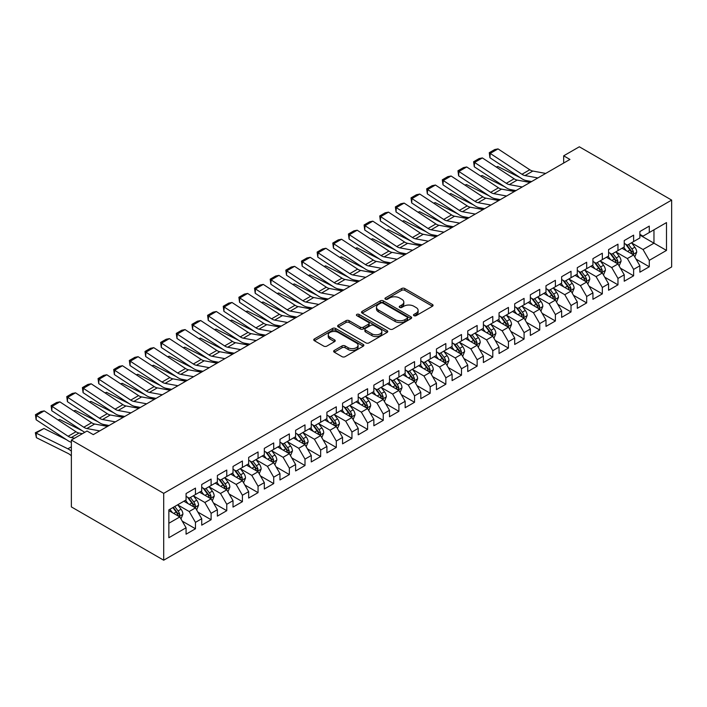 <?xml version="1.0" encoding="UTF-8"?>
<svg xmlns="http://www.w3.org/2000/svg" width="707" height="707" viewBox="0 0 707 707"><rect width="100%" height="100%" fill="white"/><g stroke="black" fill="none" stroke-linecap="round" stroke-linejoin="round"><path stroke-width="1.06" d="M413.966 315.667A1.52 0.875 0 0 0 416.114 315.667L432.437 306.246A2.174 1.255 0 0 0 433.073 305.362A2.174 1.255 0 0 0 432.437 304.478L404.784 288.509A2.174 1.255 0 0 0 401.709 288.509L385.395 297.939A1.52 0.875 0 0 0 384.944 298.557A1.52 0.875 0 0 0 385.395 299.176A1.52 0.875 0 0 0 387.542 299.176L389.654 297.956A6.955 4.012 0 0 1 399.482 297.956L401.788 299.291A6.955 4.012 0 0 1 403.821 302.128A6.955 4.012 0 0 1 401.788 304.964L399.676 306.184A1.52 0.875 0 0 0 399.234 306.803A1.52 0.875 0 0 0 399.676 307.421A1.52 0.875 0 0 0 401.823 307.421L403.936 306.202A6.955 4.012 0 0 1 413.772 306.202L416.078 307.536A6.955 4.012 0 0 1 418.111 310.373A6.955 4.012 0 0 1 416.078 313.21L413.966 314.429A1.52 0.875 0 0 0 413.515 315.048A1.52 0.875 0 0 0 413.966 315.667L413.966 314.429M334.278 350.416A2.174 1.255 0 0 0 333.642 351.299A2.174 1.255 0 0 0 334.278 352.183L342.038 356.664A2.174 1.255 0 0 0 345.113 356.664L363.239 346.2A2.174 1.255 0 0 0 363.875 345.316A2.174 1.255 0 0 0 363.239 344.424L335.586 328.463A2.174 1.255 0 0 0 332.511 328.463L314.394 338.927A2.174 1.255 0 0 0 313.758 339.811A2.174 1.255 0 0 0 314.394 340.703L323.762 346.112A2.174 1.255 0 0 0 326.828 346.112L334.588 341.631A2.174 1.255 0 0 0 335.224 340.747A2.174 1.255 0 0 0 334.588 339.855L329.939 337.177A5.815 3.358 0 0 1 328.242 334.8A5.815 3.358 0 0 1 331.83 331.707A5.815 3.358 0 0 1 338.158 332.431L356.363 342.939A5.815 3.358 0 0 1 358.06 345.316A5.815 3.358 0 0 1 354.472 348.41A5.815 3.358 0 0 1 348.144 347.685L345.113 345.935A2.174 1.255 0 0 0 342.038 345.935L334.278 350.416L334.278 352.183M71.372 440.054L163.697 493.353L163.697 560.209L71.372 506.91L71.372 440.054L87.023 431.014L93.28 434.628L569.93 159.437L563.673 155.823L563.673 163.052M563.673 155.823L579.325 146.791L671.65 200.09L163.697 493.353M389.804 329.082A2.174 1.255 0 0 0 392.88 329.082L411.006 318.618A2.174 1.255 0 0 0 411.642 317.735A2.174 1.255 0 0 0 411.006 316.842L383.353 300.882A2.174 1.255 0 0 0 380.286 300.882L362.161 311.345A2.174 1.255 0 0 0 361.524 312.238A2.174 1.255 0 0 0 362.161 313.121L389.804 329.082M357.468 316.002A1.52 0.875 0 0 1 359.015 316.215L359.015 314.403L387.118 330.637A2.174 1.255 0 0 1 387.754 331.521A2.174 1.255 0 0 1 387.118 332.405L368.992 342.877A2.174 1.255 0 0 1 365.926 342.877L338.273 326.908L338.273 325.14A2.174 1.255 0 0 0 337.637 326.024A2.174 1.255 0 0 0 338.273 326.908M338.273 325.14L346.032 320.66A2.174 1.255 0 0 1 349.108 320.66L360.314 327.129A2.174 1.255 0 0 0 363.389 327.129L368.533 324.16A2.174 1.255 0 0 0 369.169 323.276A2.174 1.255 0 0 0 368.533 322.392L356.858 315.649A1.52 0.875 0 0 1 356.416 315.03A1.52 0.875 0 0 1 357.353 314.217A1.52 0.875 0 0 1 359.015 314.403M163.697 560.209L671.65 266.946L671.65 200.09M639.879 235.06L653.966 243.19L653.966 229.819L666.489 222.59L649.273 232.523L649.273 226.107L639.879 231.534L639.879 237.95L633.622 241.564L633.622 235.148L624.237 240.566L624.237 246.982L617.971 250.596L617.971 244.18L608.586 249.598L608.586 256.014L602.329 259.628L602.329 253.212L592.934 258.638L592.934 265.054L586.677 268.669L586.677 262.253L577.292 267.67L577.292 274.086L571.026 277.701L571.026 271.285L561.641 276.702L561.641 283.118L555.384 286.733L555.384 280.317L545.99 285.743L545.99 292.159L539.733 295.765L539.733 289.357L530.347 294.775L530.347 301.191L524.081 304.805L524.081 298.389L514.696 303.807L514.696 310.223L508.439 313.837L508.439 307.421L499.045 312.848L499.045 319.255L492.788 322.869L492.788 316.462L483.394 321.879L483.394 328.295L477.137 331.91L477.137 325.494L467.751 330.911L467.751 337.327L461.485 340.942L461.485 334.526L452.1 339.952L452.1 346.359L445.843 349.974L445.843 343.558L436.449 348.984L436.449 355.4L430.192 359.015L430.192 352.599L420.806 358.016L420.806 364.432L414.541 368.047L414.541 361.63L405.155 367.048L405.155 373.464L398.898 377.078L398.898 370.662L389.504 376.089L389.504 382.505L383.247 386.11L383.247 379.703L373.862 385.121L373.862 391.537L367.596 395.151L367.596 388.735L358.21 394.153L358.21 400.569L351.953 404.183L351.953 397.767L342.559 403.193L342.559 409.6L336.302 413.215L336.302 406.808L326.908 412.225L326.908 418.641L320.651 422.256L320.651 415.84L311.266 421.257L311.266 427.673L305 431.288L305 424.872L295.614 430.298L295.614 436.705L289.357 440.32L289.357 433.904L279.963 439.33L279.963 445.746L273.706 449.36L273.706 442.944L264.321 448.362L264.321 454.778L258.055 458.392L258.055 451.976L248.67 457.394L248.67 463.81L242.413 467.424L242.413 461.008L233.018 466.434L233.018 472.85L226.761 476.465L226.761 470.049L217.376 475.466L217.376 481.882L211.11 485.497L211.11 479.081L201.725 484.498L201.725 490.914L195.468 494.529L195.468 488.113L186.074 493.539L186.074 499.955L168.858 509.888L168.858 537.718L186.074 527.776L179.817 516.941L168.858 510.613M666.489 222.59L666.489 250.419L649.273 260.353L643.017 249.509L631.669 242.961M636.053 259.133L649.273 266.769L649.273 260.353M649.273 266.769L639.879 272.186L639.879 265.77L633.622 269.385L627.365 258.55L616.018 251.992M620.401 268.165L633.622 275.801L633.622 269.385M633.622 275.801L624.237 281.227L624.237 274.811L617.971 278.425L611.714 267.582L600.367 261.033M604.75 277.206L617.971 284.841L617.971 278.425M617.971 284.841L608.586 290.259L608.586 283.843L602.329 287.457L596.072 276.614L584.724 270.065M589.108 286.238L602.329 293.873L602.329 287.457M602.329 293.873L592.934 299.291L592.934 292.875L586.677 296.489L580.42 285.646L569.073 279.097M573.457 295.27L586.677 302.905L586.677 296.489M586.677 302.905L577.292 308.332L577.292 301.916L571.026 305.53L564.769 294.686L553.422 288.138M557.805 304.31L571.026 311.937L571.026 305.53M571.026 311.937L561.641 317.363L561.641 310.947L555.384 314.562L549.118 303.718L537.78 297.17M542.154 313.342L555.384 320.978L555.384 314.562M555.384 320.978L545.99 326.395L545.99 319.979L539.733 323.594L533.476 312.75L522.128 306.202M526.512 322.374L539.733 330.01L539.733 323.594M539.733 330.01L530.347 335.427L530.347 329.02L524.081 332.626L517.824 321.791L506.477 315.242M510.861 331.415L524.081 339.042L524.081 332.626M524.081 339.042L514.696 344.468L514.696 338.052L508.439 341.667L502.173 330.823L490.835 324.274M495.209 340.447L508.439 348.083L508.439 341.667M508.439 348.083L499.045 353.5L499.045 347.084L492.788 350.699L486.531 339.855L475.184 333.306M479.567 349.479L492.788 357.115L492.788 350.699M492.788 357.115L483.394 362.532L483.394 356.116L477.137 359.73L470.88 348.896L459.532 342.338M463.916 358.511L477.137 366.146L477.137 359.73M477.137 366.146L467.751 371.573L467.751 365.157L461.485 368.771L455.228 357.928L443.881 351.379M448.265 367.552L461.485 375.187L461.485 368.771M461.485 375.187L452.1 380.605L452.1 374.189L445.843 377.803L439.577 366.96L428.239 360.411M432.622 376.584L445.843 384.219L445.843 377.803M445.843 384.219L436.449 389.637L436.449 383.221L430.192 386.835L423.935 376L412.588 369.443M416.971 385.615L430.192 393.251L430.192 386.835M430.192 393.251L420.806 398.677L420.806 392.261L414.541 395.876L408.284 385.032L396.936 378.484M401.32 394.656L414.541 402.283L414.541 395.876M414.541 402.283L405.155 407.709L405.155 401.293L398.898 404.908L392.632 394.064L381.294 387.516M385.668 403.688L398.898 411.324L398.898 404.908M398.898 411.324L389.504 416.741L389.504 410.325L383.247 413.94L376.99 403.096L365.643 396.547M370.026 412.72L383.247 420.356L383.247 413.94M383.247 420.356L373.862 425.773L373.862 419.366L367.596 422.98L361.339 412.137L349.992 405.588M354.375 421.761L367.596 429.388L367.596 422.98M367.596 429.388L358.21 434.814L358.21 428.398L351.953 432.012L345.688 421.169L334.34 414.62M338.724 430.793L351.953 438.428L351.953 432.012M351.953 438.428L342.559 443.846L342.559 437.43L336.302 441.044L330.045 430.201L318.698 423.652M323.081 439.825L336.302 447.46L336.302 441.044M336.302 447.46L326.908 452.878L326.908 446.471L320.651 450.076L314.394 439.241L303.047 432.693M307.43 448.857L320.651 456.492L320.651 450.076M320.651 456.492L311.266 461.918L311.266 455.502L305 459.117L298.743 448.273L287.396 441.725M291.779 457.897L305 465.533L305 459.117M305 465.533L295.614 470.95L295.614 464.534L289.357 468.149L283.092 457.305L271.753 450.757M276.137 466.929L289.357 474.565L289.357 468.149M289.357 474.565L279.963 479.982L279.963 473.566L273.706 477.181L267.449 466.346L256.102 459.789M260.485 475.961L273.706 483.597L273.706 477.181M273.706 483.597L264.321 489.023L264.321 482.607L258.055 486.222L251.798 475.378L240.451 468.829M244.834 485.002L258.055 492.638L258.055 486.222M258.055 492.638L248.67 498.055L248.67 491.639L242.413 495.253L236.147 484.41L224.808 477.861M229.183 494.034L242.413 501.67L242.413 495.253M242.413 501.67L233.018 507.087L233.018 500.671L226.761 504.285L220.504 493.451L209.157 486.893M213.541 503.066L226.761 510.701L226.761 504.285M226.761 510.701L217.376 516.128L217.376 509.712L211.11 513.326L204.853 502.483L193.506 495.934M197.889 512.107L211.11 519.733L211.11 513.326M211.11 519.733L201.725 525.16L201.725 518.744L195.468 522.358L189.202 511.514L177.855 504.966M182.238 521.139L195.468 528.774L195.468 522.358M195.468 528.774L186.074 534.192L186.074 527.776M186.074 496.341L189.202 498.143L195.468 494.529M168.858 523.26L179.817 516.941M201.725 487.3L204.853 489.111L211.11 485.497M189.202 511.514L195.468 507.9L183.882 501.219M201.725 518.744L195.468 507.9M217.376 478.268L220.504 480.071L226.761 476.465M204.853 502.483L211.11 498.868L199.533 492.178M217.376 509.712L211.11 498.868M233.018 469.236L236.147 471.039L242.413 467.424M220.504 493.451L226.761 489.836L215.184 483.146M233.018 500.671L226.761 489.836M248.67 460.195L251.798 462.007L258.055 458.392M236.147 484.41L242.413 480.795L230.827 474.114M248.67 491.639L242.413 480.795M264.321 451.163L267.449 452.975L273.706 449.36M251.798 475.378L258.055 471.763L246.478 465.073M264.321 482.607L258.055 471.763M279.963 442.131L283.092 443.934L289.357 440.32M267.449 466.346L273.706 462.732L262.129 456.042M279.963 473.566L273.706 462.732M295.614 433.091L298.743 434.902L305 431.288M283.092 457.305L289.357 453.691L277.771 447.01M295.614 464.534L289.357 453.691M311.266 424.059L314.394 425.87L320.651 422.256M298.743 448.273L305 444.659L293.423 437.978M311.266 455.502L305 444.659M326.908 415.027L330.045 416.83L336.302 413.215M314.394 439.241L320.651 435.627L309.074 428.937M326.908 446.471L320.651 435.627M342.559 405.995L345.688 407.798L351.953 404.183M330.045 430.201L336.302 426.586L324.725 419.905M342.559 437.43L336.302 426.586M358.21 396.954L361.339 398.766L367.596 395.151M345.688 421.169L351.953 417.554L340.367 410.873M358.21 428.398L351.953 417.554M373.862 387.922L376.99 389.725L383.247 386.11M361.339 412.137L367.596 408.522L356.019 401.832M373.862 419.366L367.596 408.522M389.504 378.89L392.632 380.693L398.898 377.078M376.99 403.096L383.247 399.49L371.67 392.8M389.504 410.325L383.247 399.49M405.155 369.849L408.284 371.661L414.541 368.047M392.632 394.064L398.898 390.45L387.312 383.768M405.155 401.293L398.898 390.45M420.806 360.817L423.935 362.629L430.192 359.015M408.284 385.032L414.541 381.418L402.963 374.728M420.806 392.261L414.541 381.418M436.449 351.786L439.577 353.588L445.843 349.974M423.935 376L430.192 372.386L418.615 365.696M436.449 383.221L430.192 372.386M452.1 342.745L455.228 344.556L461.485 340.942M439.577 366.96L445.843 363.345L434.257 356.664M452.1 374.189L445.843 363.345M467.751 333.713L470.88 335.525L477.137 331.91M455.228 357.928L461.485 354.313L449.908 347.623M467.751 365.157L461.485 354.313M483.394 324.681L486.531 326.484L492.788 322.869M470.88 348.896L477.137 345.281L465.559 338.591M483.394 356.116L477.137 345.281M499.045 315.649L502.173 317.452L508.439 313.837M486.531 339.855L492.788 336.24L481.211 329.559M499.045 347.084L492.788 336.24M514.696 306.608L517.824 308.42L524.081 304.805M502.173 330.823L508.439 327.208L496.853 320.527M514.696 338.052L508.439 327.208M530.347 297.576L533.476 299.379L539.733 295.765M517.824 321.791L524.081 318.177L512.504 311.487M530.347 329.02L524.081 318.177M545.99 288.544L549.118 290.347L555.384 286.733M533.476 312.75L539.733 309.136L528.156 302.455M545.99 319.979L539.733 309.136M561.641 279.504L564.769 281.315L571.026 277.701M549.118 303.718L555.384 300.104L543.798 293.423M561.641 310.947L555.384 300.104M577.292 270.472L580.42 272.275L586.677 268.669M564.769 294.686L571.026 291.072L559.449 284.382M577.292 301.916L571.026 291.072M592.934 261.44L596.072 263.243L602.329 259.628M580.42 285.646L586.677 282.04L575.1 275.35M592.934 292.875L586.677 282.04M608.586 252.399L611.714 254.211L617.971 250.596M596.072 276.614L602.329 272.999L590.743 266.318M608.586 283.843L602.329 272.999M624.237 243.367L627.365 245.179L633.622 241.564M611.714 267.582L617.971 263.967L606.394 257.277M624.237 274.811L617.971 263.967M639.879 234.335L643.017 236.138L649.273 232.523M627.365 258.55L633.622 254.935L622.045 248.245M639.879 265.77L633.622 254.935M643.017 249.509L653.966 243.19L666.489 250.419M414.567 315.888L416.078 315.013A6.955 4.012 0 0 0 418.111 312.176L418.111 310.373M403.821 302.128L403.821 303.93A6.955 4.012 0 0 1 401.788 306.767L400.286 307.642M432.437 304.478L432.437 306.246L404.784 290.321A2.174 1.255 0 0 0 401.709 290.321L385.995 299.388M411.006 316.842L411.006 318.618L383.353 302.693A2.174 1.255 0 0 0 380.286 302.693L362.187 313.139M407.161 318.353A1.52 0.875 0 0 0 407.612 317.735A1.52 0.875 0 0 0 407.161 317.116L382.894 303.1A1.52 0.875 0 0 0 380.746 303.1L378.519 304.39A6.955 4.012 0 0 0 376.486 307.227A6.955 4.012 0 0 0 378.519 310.064L395.107 319.644A6.955 4.012 0 0 0 404.934 319.644L407.161 318.353L407.161 320.156A1.52 0.875 0 0 0 407.612 319.537L407.612 317.735M376.486 307.227L376.486 309.03A6.955 4.012 0 0 0 378.519 311.867L378.519 310.064M407.161 320.156L404.934 321.446A6.955 4.012 0 0 1 395.107 321.446L378.519 311.867M338.3 326.926L346.032 322.463L346.032 320.66M369.169 323.276L369.169 325.079A2.174 1.255 0 0 1 368.533 325.971L363.389 328.941A2.174 1.255 0 0 1 360.314 328.941L349.108 322.463A2.174 1.255 0 0 0 346.032 322.463M359.015 316.215L387.091 332.423M371.953 333.854A5.815 3.358 0 0 0 378.28 334.579A5.815 3.358 0 0 0 381.868 331.477A5.815 3.358 0 0 0 380.172 329.108L373.756 325.406A2.174 1.255 0 0 0 370.689 325.406L365.537 328.375A2.174 1.255 0 0 0 364.9 329.259A2.174 1.255 0 0 0 365.537 330.151L371.953 333.854L371.953 335.657A5.815 3.358 0 0 0 378.28 336.382A5.815 3.358 0 0 0 381.868 333.289L381.868 331.477M364.9 329.259L364.9 331.07A2.174 1.255 0 0 0 365.537 331.954L365.537 330.151M371.953 335.657L365.537 331.954M358.06 345.316L358.06 347.119A5.815 3.358 0 0 1 354.472 350.221A5.815 3.358 0 0 1 348.144 349.488L345.113 347.738A2.174 1.255 0 0 0 342.038 347.738L334.314 352.201M328.242 334.8L328.242 336.612A5.815 3.358 0 0 0 329.939 338.98L329.939 337.177M334.561 341.649L329.939 338.98M363.239 344.424L363.239 346.2L335.586 330.266A2.174 1.255 0 0 0 332.511 330.266L314.421 340.721M634.78 256.941L636.724 252.205A5.868 3.385 -120 0 0 634.851 247.211L631.528 242.775M496.217 167.02L497.755 166.49L520.325 177.722M525.893 180.497L529.508 182.291A16.597 9.58 60 0 1 529.702 182.397M626.225 250.667L623.698 247.291M632.518 254.29L633.552 252.452A5.868 3.385 -120 0 0 631.881 248.926L628.55 244.489M626.658 244.763L630.759 250.243A2.987 1.723 60 0 1 631.307 251.153L633.552 252.452M625.624 244.171L629.999 250.013A5.868 3.385 60 0 1 631.678 253.539L631.793 253.875M497.755 166.49L496.517 167.214M537.886 177.943L525.009 175.566A11.065 6.39 60 0 1 521.952 174.267L490.207 153.41L489.933 157.758L521.678 178.615A16.597 9.58 -120 0 0 526.273 180.577L531.611 181.558M545.707 173.427L532.831 171.05A11.065 6.39 60 0 1 529.773 169.751L498.028 148.894L490.207 153.41L489.271 152.703L494.741 149.539L498.028 148.894M489.933 157.758L489.271 152.703M619.138 265.973L621.073 261.237A5.868 3.385 -120 0 0 619.199 256.243L615.877 251.807M480.574 176.052L482.112 175.53L504.674 186.754M510.251 189.529L513.856 191.332A16.597 9.58 60 0 1 514.051 191.429M610.583 259.699L608.055 256.323M616.866 263.331L617.909 261.484A5.868 3.385 -120 0 0 616.23 257.958L612.907 253.521M611.007 253.804L615.117 259.283A2.987 1.723 60 0 1 615.656 260.185L617.909 261.484M609.973 253.203L614.348 259.045A5.868 3.385 60 0 1 616.027 262.571L616.151 262.916M482.112 175.53L480.866 176.246M603.486 275.005L605.422 270.268A5.868 3.385 -120 0 0 603.557 265.275L600.225 260.839M464.923 185.084L466.461 184.562L489.023 195.795M494.6 198.57L498.205 200.364A16.597 9.58 60 0 1 498.4 200.461M594.932 268.731L592.404 265.355M601.224 272.363L602.258 270.525A5.868 3.385 -120 0 0 600.579 266.999L597.256 262.562M595.356 262.836L599.465 268.315A2.987 1.723 60 0 1 600.004 269.226L602.258 270.525M594.331 262.235L598.705 268.077A5.868 3.385 60 0 1 600.384 271.603L600.499 271.948M466.461 184.562L465.215 185.278M522.234 186.975L509.358 184.607A11.065 6.39 60 0 1 506.3 183.299L474.556 162.442L474.282 166.79L506.035 187.647A16.597 9.58 -120 0 0 510.622 189.609L515.969 190.59M530.056 182.459L517.188 180.091A11.065 6.39 60 0 1 514.122 178.783L482.377 157.926L474.556 162.442L473.619 161.735L479.099 158.571L482.377 157.926M474.282 166.79L473.619 161.735M506.583 196.007L493.716 193.638A11.065 6.39 60 0 1 490.649 192.331L458.905 171.474L458.64 175.831L490.384 196.687A16.597 9.58 -120 0 0 494.971 198.64L500.317 199.63M514.404 191.491L501.537 189.123A11.065 6.39 60 0 1 498.479 187.815L466.726 166.958L458.905 171.474L457.968 170.776L463.447 167.612L466.726 166.958M458.64 175.831L457.968 170.776M587.835 284.046L589.779 279.309A5.868 3.385 -120 0 0 587.906 274.316L584.583 269.88M449.272 194.125L450.81 193.594L473.381 204.827M478.948 207.602L482.563 209.396A16.597 9.58 60 0 1 482.757 209.493M579.28 277.763L576.753 274.396M585.573 281.395L586.607 279.557A5.868 3.385 -120 0 0 584.928 276.03L581.605 271.594M579.713 271.868L583.814 277.347A2.987 1.723 60 0 1 584.362 278.258L586.607 279.557M578.679 271.276L583.054 277.117A5.868 3.385 60 0 1 584.733 280.644L584.848 280.979M450.81 193.594L449.564 194.319M572.184 293.078L574.128 288.341A5.868 3.385 -120 0 0 572.255 283.348L568.932 278.912M433.621 203.156L435.167 202.635L457.729 213.859M463.297 216.634L466.912 218.436A16.597 9.58 60 0 1 467.106 218.534M563.638 286.803L561.111 283.427M569.922 290.436L570.964 288.589A5.868 3.385 -120 0 0 569.285 285.062L565.962 280.626M564.062 280.9L568.163 286.388A2.987 1.723 60 0 1 568.711 287.289L570.964 288.589M563.028 280.308L567.403 286.149A5.868 3.385 60 0 1 569.082 289.676L569.206 290.011M435.167 202.635L433.921 203.351M490.932 205.048L478.065 202.67A11.065 6.39 60 0 1 475.007 201.371L443.254 180.515L442.989 184.863L474.733 205.719A16.597 9.58 -120 0 0 479.328 207.681L484.666 208.662M498.762 200.532L485.886 198.154A11.065 6.39 60 0 1 482.828 196.846L451.084 175.999L443.254 180.515L442.317 179.808L447.796 176.644L451.084 175.999M442.989 184.863L442.317 179.808M475.29 214.08L462.413 211.711A11.065 6.39 60 0 1 459.356 210.403L427.611 189.547L427.337 193.895L459.09 214.751A16.597 9.58 -120 0 0 463.677 216.713L469.024 217.694M483.111 209.564L470.243 207.195A11.065 6.39 60 0 1 467.177 205.887L435.432 185.031L427.611 189.547L426.675 188.84L432.145 185.676L435.432 185.031M427.337 193.895L426.675 188.84M556.542 302.11L558.477 297.373A5.868 3.385 -120 0 0 556.603 292.38L553.281 287.943M417.978 212.188L419.516 211.667L442.078 222.899M447.655 225.674L451.26 227.468A16.597 9.58 60 0 1 451.455 227.566M547.987 295.835L545.459 292.459M554.279 299.468L555.313 297.629A5.868 3.385 -120 0 0 553.634 294.103L550.311 289.658M548.411 289.941L552.521 295.42A2.987 1.723 60 0 1 553.06 296.33L555.313 297.629M547.377 289.34L551.76 295.181A5.868 3.385 60 0 1 553.431 298.708L553.554 299.052M419.516 211.667L418.27 212.383M459.638 223.112L446.762 220.743A11.065 6.39 60 0 1 443.704 219.435L411.96 198.579L411.695 202.936L443.439 223.792A16.597 9.58 -120 0 0 448.026 225.745L453.373 226.735M467.46 218.596L454.592 216.227A11.065 6.39 60 0 1 451.534 214.919L419.781 194.063L411.96 198.579L411.023 197.872L416.503 194.717L419.781 194.063M411.695 202.936L411.023 197.872M540.89 311.142L542.826 306.414A5.868 3.385 -120 0 0 540.961 301.421L537.638 296.984M402.327 221.229L403.865 220.699L426.427 231.931M432.004 234.706L435.609 236.5A16.597 9.58 60 0 1 435.812 236.598M532.336 304.867L529.808 301.5M538.628 308.499L539.662 306.661A5.868 3.385 -120 0 0 537.983 303.135L534.66 298.699M532.76 298.973L536.869 304.452A2.987 1.723 60 0 1 537.408 305.362L539.662 306.661M531.735 298.381L536.109 304.222A5.868 3.385 60 0 1 537.788 307.748L537.903 308.084M403.865 220.699L402.619 221.415M443.987 232.152L431.12 229.775A11.065 6.39 60 0 1 428.062 228.476L396.309 207.619L396.044 211.967L427.788 232.824A16.597 9.58 -120 0 0 432.375 234.786L437.721 235.767M451.817 227.627L438.941 225.259A11.065 6.39 60 0 1 435.883 223.951L404.139 203.095L396.309 207.619L395.372 206.912L400.851 203.749L404.139 203.095M396.044 211.967L395.372 206.912M525.239 320.183L527.183 315.446A5.868 3.385 -120 0 0 525.31 310.453L521.987 306.016M386.676 230.261L388.223 229.731L410.785 240.963M416.352 243.738L419.967 245.532A16.597 9.58 60 0 1 420.161 245.638M516.684 313.908L514.166 310.532M522.977 317.54L524.02 315.693A5.868 3.385 -120 0 0 522.34 312.167L519.009 307.731M517.117 308.005L521.218 313.493A2.987 1.723 60 0 1 521.766 314.394L524.02 315.693M516.083 307.412L520.458 313.254A5.868 3.385 60 0 1 522.137 316.78L522.252 317.116M388.223 229.731L386.976 230.455M509.597 329.215L511.532 324.478A5.868 3.385 -120 0 0 509.659 319.484L506.336 315.048M371.034 239.293L372.571 238.772L395.133 250.004M400.71 252.77L404.316 254.573A16.597 9.58 60 0 1 404.51 254.67M501.042 322.94L498.515 319.564M507.334 326.572L508.368 324.734A5.868 3.385 -120 0 0 506.689 321.199L503.366 316.763M501.466 317.045L505.576 322.525A2.987 1.723 60 0 1 506.115 323.435L508.368 324.734M500.432 316.444L504.807 322.286A5.868 3.385 60 0 1 506.486 325.812L506.61 326.157M372.571 238.772L371.325 239.487M493.946 338.246L495.881 333.518A5.868 3.385 -120 0 0 494.016 328.525L490.685 324.08M355.382 248.334L356.92 247.803L379.482 259.036M385.059 261.811L388.664 263.605A16.597 9.58 60 0 1 388.868 263.702M485.391 331.972L482.863 328.605M491.683 335.604L492.717 333.766A5.868 3.385 -120 0 0 491.038 330.24L487.715 325.803M485.815 326.077L489.924 331.556A2.987 1.723 60 0 1 490.464 332.467L492.717 333.766M484.79 325.485L489.164 331.318A5.868 3.385 60 0 1 490.844 334.853L490.958 335.189M356.92 247.803L355.674 248.519M478.294 347.287L480.239 342.55A5.868 3.385 -120 0 0 478.365 337.557L475.042 333.121M339.731 257.366L341.269 256.835L363.84 268.068M369.408 270.843L373.022 272.637A16.597 9.58 60 0 1 373.216 272.743M469.74 341.013L467.212 337.637M476.032 344.645L477.066 342.798A5.868 3.385 -120 0 0 475.396 339.272L472.064 334.835M470.173 335.109L474.273 340.588A2.987 1.723 60 0 1 474.821 341.499L477.066 342.798M469.139 334.517L473.513 340.359A5.868 3.385 60 0 1 475.192 343.885L475.307 344.221M341.269 256.835L340.032 257.56M462.652 356.319L464.587 351.582A5.868 3.385 -120 0 0 462.714 346.589L459.391 342.153M324.089 266.398L325.627 265.876L348.189 277.1M353.765 279.875L357.371 281.678A16.597 9.58 60 0 1 357.565 281.775M454.097 350.045L451.57 346.669M460.381 353.677L461.424 351.839A5.868 3.385 -120 0 0 459.744 348.304L456.422 343.867M454.521 344.15L458.631 349.629A2.987 1.723 60 0 1 459.17 350.531L461.424 351.839M453.487 343.549L457.862 349.391A5.868 3.385 60 0 1 459.541 352.917L459.665 353.261M325.627 265.876L324.38 266.592M447.001 365.351L448.936 360.623A5.868 3.385 -120 0 0 447.071 355.621L443.74 351.185M308.438 275.43L309.975 274.908L332.537 286.141M338.114 288.916L341.72 290.71A16.597 9.58 60 0 1 341.914 290.807M438.446 359.076L435.919 355.701M444.738 362.709L445.772 360.87A5.868 3.385 -120 0 0 444.093 357.344L440.77 352.908M438.87 353.182L442.98 358.661A2.987 1.723 60 0 1 443.519 359.571L445.772 360.87M437.845 352.581L442.22 358.422A5.868 3.385 60 0 1 443.899 361.957L444.014 362.293M309.975 274.908L308.729 275.624M431.35 374.392L433.294 369.655A5.868 3.385 -120 0 0 431.42 364.662L428.097 360.225M292.786 284.47L294.324 283.94L316.895 295.173M322.463 297.947L326.077 299.741A16.597 9.58 60 0 1 326.272 299.848M422.795 368.108L420.267 364.741M429.087 371.741L430.121 369.902A5.868 3.385 -120 0 0 428.442 366.376L425.119 361.94M423.228 362.214L427.328 367.693A2.987 1.723 60 0 1 427.876 368.603L430.121 369.902M422.194 361.622L426.568 367.463A5.868 3.385 60 0 1 428.248 370.989L428.362 371.325M294.324 283.94L293.078 284.665M415.698 383.424L417.643 378.687A5.868 3.385 -120 0 0 415.769 373.694L412.446 369.257M277.135 293.502L278.682 292.981L301.244 304.204M306.811 306.979L310.426 308.782A16.597 9.58 60 0 1 310.62 308.879M407.152 377.149L404.625 373.773M413.436 380.781L414.479 378.934A5.868 3.385 -120 0 0 412.8 375.408L409.477 370.972M407.577 371.246L411.677 376.734A2.987 1.723 60 0 1 412.225 377.635L414.479 378.934M406.543 370.654L410.917 376.495A5.868 3.385 60 0 1 412.596 380.021L412.72 380.366M278.682 292.981L277.436 293.697M400.056 392.456L401.991 387.719A5.868 3.385 -120 0 0 400.118 382.726L396.795 378.289M261.493 302.534L263.031 302.013L285.593 313.245M291.169 316.02L294.775 317.814A16.597 9.58 60 0 1 294.969 317.911M391.501 386.181L388.974 382.805M397.794 389.813L398.828 387.975A5.868 3.385 -120 0 0 397.148 384.449L393.826 380.012M391.925 380.286L396.035 385.766A2.987 1.723 60 0 1 396.574 386.676L398.828 387.975M390.891 379.686L395.275 385.527A5.868 3.385 60 0 1 396.945 389.053L397.069 389.398M263.031 302.013L261.784 302.729M384.405 401.496L386.34 396.76A5.868 3.385 -120 0 0 384.475 391.766L381.153 387.33M245.842 311.575L247.379 311.045L269.941 322.277M275.518 325.052L279.124 326.846A16.597 9.58 60 0 1 279.327 326.943M375.85 395.213L373.323 391.846M382.142 398.845L383.176 397.007A5.868 3.385 -120 0 0 381.497 393.481L378.174 389.044M376.274 389.318L380.384 394.798A2.987 1.723 60 0 1 380.923 395.708L383.176 397.007M375.249 388.726L379.624 394.568A5.868 3.385 60 0 1 381.303 398.094L381.418 398.43M247.379 311.045L246.133 311.769M368.754 410.528L370.698 405.791A5.868 3.385 -120 0 0 368.824 400.798L365.501 396.362M230.19 320.607L231.728 320.077L254.299 331.309M259.867 334.084L263.481 335.878A16.597 9.58 60 0 1 263.676 335.984M360.199 404.254L357.68 400.878M366.491 407.886L367.534 406.039A5.868 3.385 -120 0 0 365.855 402.513L362.523 398.076M360.632 398.35L364.732 403.838A2.987 1.723 60 0 1 365.28 404.74L367.534 406.039M359.598 397.758L363.972 403.6A5.868 3.385 60 0 1 365.652 407.126L365.766 407.462M231.728 320.077L230.491 320.801M353.111 419.56L355.047 414.823A5.868 3.385 -120 0 0 353.173 409.83L349.85 405.394M214.548 329.639L216.086 329.117L238.648 340.35M244.224 343.125L247.83 344.919A16.597 9.58 60 0 1 248.024 345.016M344.556 413.286L342.029 409.91M350.849 416.918L351.883 415.08A5.868 3.385 -120 0 0 350.204 411.554L346.881 407.108M344.981 407.391L349.09 412.87A2.987 1.723 60 0 1 349.629 413.781L351.883 415.08M343.947 406.79L348.321 412.632A5.868 3.385 60 0 1 350 416.158L350.124 416.503M216.086 329.117L214.84 329.833M337.46 428.592L339.395 423.864A5.868 3.385 -120 0 0 337.531 418.871L334.199 414.426M198.897 338.68L200.435 338.149L222.997 349.382M228.573 352.157L232.179 353.951A16.597 9.58 60 0 1 232.382 354.048M328.905 422.318L326.378 418.951M335.198 425.95L336.232 424.112A5.868 3.385 -120 0 0 334.552 420.585L331.23 416.149M329.329 416.423L333.439 421.902A2.987 1.723 60 0 1 333.978 422.813L336.232 424.112M328.304 415.831L332.679 421.672A5.868 3.385 60 0 1 334.358 425.199L334.473 425.534M200.435 338.149L199.188 338.865M321.809 437.633L323.753 432.896A5.868 3.385 -120 0 0 321.879 427.903L318.557 423.466M183.246 347.711L184.783 347.181L207.354 358.414M212.922 361.189L216.536 362.983A16.597 9.58 60 0 1 216.731 363.089M313.254 431.358L310.727 427.982M319.546 434.991L320.58 433.144A5.868 3.385 -120 0 0 318.901 429.617L315.578 425.181M313.687 425.455L317.788 430.943A2.987 1.723 60 0 1 318.336 431.844L320.58 433.144M312.653 424.863L317.028 430.704A5.868 3.385 60 0 1 318.707 434.231L318.822 434.566M184.783 347.181L183.546 347.906M306.158 446.665L308.102 441.928A5.868 3.385 -120 0 0 306.228 436.935L302.905 432.498M167.603 356.743L169.141 356.222L191.703 367.454M197.28 370.221L200.885 372.023A16.597 9.58 60 0 1 201.08 372.121M297.612 440.39L295.084 437.014M303.895 444.023L304.938 442.184A5.868 3.385 -120 0 0 303.259 438.649L299.936 434.213M298.036 434.496L302.145 439.975A2.987 1.723 60 0 1 302.684 440.876L304.938 442.184M297.002 433.895L301.376 439.736A5.868 3.385 60 0 1 303.056 443.262L303.179 443.607M169.141 356.222L167.895 356.938M290.515 455.697L292.451 450.969A5.868 3.385 -120 0 0 290.586 445.976L287.254 441.53M151.952 365.775L153.49 365.254L176.052 376.486M181.628 379.261L185.234 381.055A16.597 9.58 60 0 1 185.428 381.153M281.96 449.422L279.433 446.055M288.253 453.054L289.287 451.216A5.868 3.385 -120 0 0 287.608 447.69L284.285 443.254M282.385 443.528L286.494 449.007A2.987 1.723 60 0 1 287.033 449.917L289.287 451.216M281.351 442.935L285.734 448.768A5.868 3.385 60 0 1 287.413 452.303L287.528 452.639M153.49 365.254L152.244 365.97M274.864 464.738L276.808 460.001A5.868 3.385 -120 0 0 274.935 455.008L271.612 450.571M136.301 374.816L137.838 374.286L160.409 385.518M165.977 388.293L169.592 390.087A16.597 9.58 60 0 1 169.786 390.193M266.309 458.463L263.782 455.087M272.602 462.086L273.636 460.248A5.868 3.385 -120 0 0 271.956 456.722L268.633 452.286M266.742 452.56L270.843 458.039A2.987 1.723 60 0 1 271.391 458.949L273.636 460.248M265.708 451.967L270.083 457.809A5.868 3.385 60 0 1 271.762 461.335L271.877 461.671M137.838 374.286L136.592 375.01M259.213 473.77L261.157 469.033A5.868 3.385 -120 0 0 259.283 464.039L255.961 459.603M120.65 383.848L122.196 383.327L144.758 394.55M150.326 397.325L153.94 399.128A16.597 9.58 60 0 1 154.135 399.225M250.667 467.495L248.139 464.119M256.95 471.127L257.993 469.289A5.868 3.385 -120 0 0 256.314 465.754L252.991 461.317M251.091 461.6L255.192 467.08A2.987 1.723 60 0 1 255.74 467.981L257.993 469.289M250.057 460.999L254.432 466.841A5.868 3.385 60 0 1 256.111 470.367L256.234 470.712M122.196 383.327L120.95 384.042M243.57 482.801L245.506 478.073A5.868 3.385 -120 0 0 243.632 473.071L240.309 468.635M105.007 392.88L106.545 392.358L129.107 403.591M134.684 406.366L138.289 408.16A16.597 9.58 60 0 1 138.484 408.257M235.016 476.527L232.488 473.151M241.308 480.159L242.342 478.321A5.868 3.385 -120 0 0 240.663 474.795L237.34 470.358M235.44 470.632L239.549 476.111A2.987 1.723 60 0 1 240.088 477.022L242.342 478.321M234.406 470.031L238.78 475.873A5.868 3.385 60 0 1 240.46 479.399L240.583 479.744M106.545 392.358L105.299 393.074M227.919 491.842L229.855 487.105A5.868 3.385 -120 0 0 227.99 482.112L224.667 477.676M89.356 401.921L90.894 401.39L113.456 412.623M119.032 415.398L122.638 417.192A16.597 9.58 60 0 1 122.841 417.289M219.364 485.559L216.837 482.192M225.657 489.191L226.691 487.353A5.868 3.385 -120 0 0 225.012 483.827L221.689 479.39M219.789 479.664L223.898 485.143A2.987 1.723 60 0 1 224.437 486.054L226.691 487.353M218.763 479.072L223.138 484.914A5.868 3.385 60 0 1 224.817 488.44L224.932 488.776M90.894 401.39L89.648 402.115M212.268 500.874L214.212 496.137A5.868 3.385 -120 0 0 212.339 491.144L209.016 486.708M73.705 410.953L75.242 410.431L97.813 421.655M103.381 424.43L106.996 426.233A16.597 9.58 60 0 1 107.19 426.33M203.713 494.6L201.186 491.224M210.006 498.232L211.048 496.385A5.868 3.385 -120 0 0 209.369 492.859L206.037 488.422M204.146 488.696L208.247 494.184A2.987 1.723 60 0 1 208.795 495.086L211.048 496.385M203.112 488.104L207.487 493.946A5.868 3.385 60 0 1 209.166 497.472L209.281 497.816M75.242 410.431L74.005 411.147M428.345 241.184L415.469 238.816A11.065 6.39 60 0 1 412.411 237.508L380.666 216.651L380.393 220.999L412.137 241.856A16.597 9.58 -120 0 0 416.732 243.818L422.079 244.799M436.166 236.668L423.29 234.291A11.065 6.39 60 0 1 420.232 232.992L388.488 212.135L380.666 216.651L379.73 215.944L385.2 212.78L388.488 212.135M380.393 220.999L379.73 215.944M412.694 250.216L399.817 247.848A11.065 6.39 60 0 1 396.76 246.54L365.015 225.683L364.741 230.04L396.494 250.897A16.597 9.58 -120 0 0 401.081 252.85L406.428 253.84M420.515 245.7L407.647 243.332A11.065 6.39 60 0 1 404.59 242.024L372.836 221.167L365.015 225.683L364.078 224.976L369.558 221.821L372.836 221.167M364.741 230.04L364.078 224.976M397.042 259.257L384.175 256.88A11.065 6.39 60 0 1 381.108 255.572L349.364 234.715L349.099 239.072L380.843 259.929A16.597 9.58 -120 0 0 385.43 261.882L390.777 262.871M404.872 254.732L391.996 252.364A11.065 6.39 60 0 1 388.938 251.056L357.194 230.199L349.364 234.715L348.427 234.017L353.907 230.853L357.194 230.199M349.099 239.072L348.427 234.017M381.391 268.289L368.524 265.92A11.065 6.39 60 0 1 365.466 264.612L333.713 243.756L333.448 248.104L365.192 268.96A16.597 9.58 -120 0 0 369.788 270.922L375.125 271.903M389.221 263.773L376.345 261.396A11.065 6.39 60 0 1 373.287 260.096L341.543 239.24L333.713 243.756L332.785 243.049L338.255 239.885L341.543 239.24M333.448 248.104L332.785 243.049M365.749 277.321L352.873 274.952A11.065 6.39 60 0 1 349.815 273.644L318.07 252.788L317.797 257.136L349.55 277.992A16.597 9.58 -120 0 0 354.136 279.954L359.483 280.944M373.57 272.805L360.703 270.436A11.065 6.39 60 0 1 357.636 269.128L325.892 248.272L318.07 252.788L317.134 252.081L322.613 248.917L325.892 248.272M317.797 257.136L317.134 252.081M350.098 286.353L337.23 283.984A11.065 6.39 60 0 1 334.164 282.676L302.419 261.82L302.154 266.177L333.898 287.033A16.597 9.58 -120 0 0 338.485 288.986L343.832 289.976M357.919 281.837L345.051 279.468A11.065 6.39 60 0 1 341.994 278.16L310.24 257.304L302.419 261.82L301.482 261.122L306.962 257.958L310.24 257.304M302.154 266.177L301.482 261.122M334.446 295.393L321.579 293.016A11.065 6.39 60 0 1 318.521 291.717L286.768 270.861L286.503 275.209L318.247 296.065A16.597 9.58 -120 0 0 322.843 298.027L328.181 299.008M342.276 290.877L329.4 288.5A11.065 6.39 60 0 1 326.342 287.201L294.598 266.345L286.768 270.861L285.831 270.154L291.311 266.99L294.598 266.345M286.503 275.209L285.831 270.154M318.804 304.425L305.928 302.057A11.065 6.39 60 0 1 302.87 300.749L271.126 279.892L270.852 284.241L302.596 305.097A16.597 9.58 -120 0 0 307.192 307.059L312.538 308.04M326.625 299.909L313.758 297.541A11.065 6.39 60 0 1 310.691 296.233L278.947 275.377L271.126 279.892L270.189 279.185L275.659 276.022L278.947 275.377M270.852 284.241L270.189 279.185M303.153 313.457L290.277 311.089A11.065 6.39 60 0 1 287.219 309.781L255.474 288.924L255.209 293.281L286.954 314.138A16.597 9.58 -120 0 0 291.54 316.091L296.887 317.081M310.974 308.941L298.107 306.573A11.065 6.39 60 0 1 295.049 305.265L263.296 284.408L255.474 288.924L254.538 288.226L260.017 285.062L263.296 284.408M255.209 293.281L254.538 288.226M287.502 322.498L274.634 320.121A11.065 6.39 60 0 1 271.576 318.822L239.823 297.965L239.558 302.313L271.302 323.17A16.597 9.58 -120 0 0 275.889 325.132L281.236 326.113M295.332 317.982L282.455 315.605A11.065 6.39 60 0 1 279.398 314.297L247.653 293.44L239.823 297.965L238.886 297.258L244.366 294.094L247.653 293.44M239.558 302.313L238.886 297.258M271.859 331.53L258.983 329.162A11.065 6.39 60 0 1 255.925 327.854L224.181 306.997L223.907 311.345L255.651 332.202A16.597 9.58 -120 0 0 260.247 334.164L265.593 335.145M279.68 327.014L266.804 324.646A11.065 6.39 60 0 1 263.746 323.338L232.002 302.481L224.181 306.997L223.244 306.29L228.715 303.126L232.002 302.481M223.907 311.345L223.244 306.29M256.208 340.562L243.332 338.193A11.065 6.39 60 0 1 240.274 336.885L208.53 316.029L208.256 320.386L240.009 341.242A16.597 9.58 -120 0 0 244.595 343.195L249.942 344.185M264.029 336.046L251.162 333.677A11.065 6.39 60 0 1 248.095 332.37L216.351 311.513L208.53 316.029L207.593 315.322L213.072 312.167L216.351 311.513M208.256 320.386L207.593 315.322M240.557 349.603L227.689 347.225A11.065 6.39 60 0 1 224.623 345.926L192.878 325.07L192.613 329.418L224.358 350.274A16.597 9.58 -120 0 0 228.944 352.236L234.291 353.217M248.387 345.078L235.511 342.709A11.065 6.39 60 0 1 232.453 341.401L200.708 320.545L192.878 325.07L191.942 324.363L197.421 321.199L200.708 320.545M192.613 329.418L191.942 324.363M224.906 358.635L212.038 356.266A11.065 6.39 60 0 1 208.98 354.958L177.227 334.102L176.962 338.45L208.706 359.306A16.597 9.58 -120 0 0 213.302 361.268L218.64 362.249M232.736 354.119L219.859 351.741A11.065 6.39 60 0 1 216.802 350.442L185.057 329.586L177.227 334.102L176.29 333.395L181.77 330.231L185.057 329.586M176.962 338.45L176.29 333.395M209.263 367.667L196.387 365.298A11.065 6.39 60 0 1 193.329 363.99L161.585 343.134L161.311 347.49L193.064 368.338A16.597 9.58 -120 0 0 197.651 370.3L202.997 371.29M217.084 363.151L204.217 360.782A11.065 6.39 60 0 1 201.15 359.474L169.406 338.618L161.585 343.134L160.648 342.427L166.127 339.272L169.406 338.618M161.311 347.49L160.648 342.427M193.612 376.707L180.745 374.33A11.065 6.39 60 0 1 177.678 373.022L145.934 352.166L145.669 356.522L177.413 377.379A16.597 9.58 -120 0 0 181.999 379.332L187.346 380.322M201.433 372.182L188.566 369.814A11.065 6.39 60 0 1 185.508 368.506L153.755 347.65L145.934 352.166L144.997 351.467L150.476 348.304L153.755 347.65M145.669 356.522L144.997 351.467M177.961 385.739L165.093 383.371A11.065 6.39 60 0 1 162.036 382.063L130.282 361.206L130.017 365.554L161.762 386.411A16.597 9.58 -120 0 0 166.357 388.373L171.695 389.354M185.791 381.223L172.915 378.846A11.065 6.39 60 0 1 169.857 377.547L138.112 356.69L130.282 361.206L129.346 360.499L134.825 357.335L138.112 356.69M130.017 365.554L129.346 360.499M162.318 394.771L149.442 392.403A11.065 6.39 60 0 1 146.384 391.095L114.64 370.238L114.366 374.586L146.11 395.443A16.597 9.58 -120 0 0 150.706 397.405L156.053 398.386M170.14 390.255L157.272 387.887A11.065 6.39 60 0 1 154.206 386.579L122.461 365.722L114.64 370.238L113.703 369.531L119.174 366.367L122.461 365.722M114.366 374.586L113.703 369.531M146.667 403.803L133.791 401.435A11.065 6.39 60 0 1 130.733 400.127L98.989 379.27L98.724 383.627L130.468 404.484A16.597 9.58 -120 0 0 135.055 406.437L140.401 407.426M154.488 399.287L141.621 396.919A11.065 6.39 60 0 1 138.563 395.611L106.81 374.754L98.989 379.27L98.052 378.572L103.531 375.408L106.81 374.754M98.724 383.627L98.052 378.572M131.016 412.844L118.149 410.467A11.065 6.39 60 0 1 115.091 409.167L83.338 388.311L83.073 392.659L114.817 413.515A16.597 9.58 -120 0 0 119.403 415.477L124.75 416.458M138.846 408.328L125.97 405.951A11.065 6.39 60 0 1 122.912 404.651L91.168 383.795L83.338 388.311L82.401 387.604L87.88 384.44L91.168 383.795M83.073 392.659L82.401 387.604M115.374 421.876L102.497 419.507A11.065 6.39 60 0 1 99.44 418.199L67.695 397.343L67.421 401.691L99.166 422.547A16.597 9.58 -120 0 0 103.761 424.509L109.108 425.49M123.195 417.36L110.319 414.991A11.065 6.39 60 0 1 107.261 413.683L75.516 392.827L67.695 397.343L66.758 396.636L72.229 393.472L75.516 392.827M67.421 401.691L66.758 396.636M196.626 509.906L198.561 505.169A5.868 3.385 -120 0 0 196.687 500.176L193.365 495.74M58.062 419.985L59.6 419.463L82.162 430.696M188.071 503.631L185.543 500.256M194.354 507.264L195.397 505.425A5.868 3.385 -120 0 0 193.718 501.899L190.395 497.454M188.495 497.737L192.604 503.216A2.987 1.723 60 0 1 193.144 504.126L195.397 505.425M187.461 497.136L191.836 502.977A5.868 3.385 60 0 1 193.515 506.504L193.638 506.848M59.6 419.463L58.354 420.179M99.722 430.908L86.846 428.539A11.065 6.39 60 0 1 83.788 427.231L52.044 406.375L51.77 410.732L83.523 431.588A16.597 9.58 -120 0 0 84.76 432.322M92.935 434.434L93.457 434.531M107.544 426.392L94.676 424.023A11.065 6.39 60 0 1 91.61 422.715L59.865 401.859L52.044 406.375L51.107 405.668L56.587 402.513L59.865 401.859M51.77 410.732L51.107 405.668M180.974 518.938L182.91 514.21A5.868 3.385 -120 0 0 181.045 509.217L177.713 504.78M43.949 428.495L36.128 433.011L36.393 437.677L35.35 432.728L43.949 428.495L66.511 439.727M172.42 512.663L169.892 509.296M35.35 432.728L67.872 448.812A16.597 9.58 60 0 1 71.372 451.163M71.372 455.874L71.204 455.706A11.065 6.39 -120 0 0 68.137 453.479L36.393 437.677M178.712 516.296L179.746 514.457A5.868 3.385 -120 0 0 178.067 510.931L174.744 506.495M173.277 507.343L176.953 512.248A2.987 1.723 60 0 1 177.492 513.158L179.746 514.457M172.87 507.573L176.193 512.018A5.868 3.385 60 0 1 177.872 515.544L177.987 515.88M74.58 438.199L71.204 437.571A11.065 6.39 60 0 1 68.137 436.272L36.393 415.416L36.128 419.764L67.872 440.62A16.597 9.58 -120 0 0 71.372 442.308M82.41 433.683L79.025 433.055A11.065 6.39 60 0 1 75.967 431.747L44.223 410.891L36.393 415.416L35.456 414.709L40.935 411.545L44.223 410.891M36.128 419.764L35.456 414.709M416.078 315.013L416.078 313.21M399.676 307.421L399.676 306.184M401.788 306.767L401.788 304.964M385.395 299.176L385.395 297.939M401.709 290.321L401.709 288.509M404.784 290.321L404.784 288.509M362.161 313.121L362.161 311.345M380.286 302.693L380.286 300.882M383.353 302.693L383.353 300.882M395.107 321.446L395.107 319.644M404.934 321.446L404.934 319.644M349.108 322.463L349.108 320.66M360.314 328.941L360.314 327.129M363.389 328.941L363.389 327.129M368.533 325.971L368.533 324.16M387.118 332.405L387.118 330.637M342.038 347.738L342.038 345.935M345.113 347.738L345.113 345.935M348.144 349.488L348.144 347.685M334.588 341.631L334.588 339.855M314.394 340.703L314.394 338.927M332.511 330.266L332.511 328.463M335.586 330.266L335.586 328.463M632.889 254.511L636.68 252.319M631.881 248.926L634.851 247.211M627.551 251.427L629.999 250.013M525.009 175.566L532.831 171.05M521.952 174.267L529.773 169.751M617.238 263.543L621.038 261.351M616.23 257.958L619.199 256.243M611.9 260.459L614.348 259.045M601.595 272.575L605.386 270.383M600.579 266.999L603.557 265.275M596.248 269.491L598.705 268.077M509.358 184.607L517.188 180.091M506.3 183.299L514.122 178.783M493.716 193.638L501.537 189.123M490.649 192.331L498.479 187.815M585.944 281.616L589.735 279.424M584.928 276.03L587.906 274.316M580.606 278.531L583.054 277.117M570.293 290.648L574.093 288.456M569.285 285.062L572.255 283.348M564.955 287.563L567.403 286.149M478.065 202.67L485.886 198.154M475.007 201.371L482.828 196.846M462.413 211.711L470.243 207.195M459.356 210.403L467.177 205.887M554.642 299.68L558.442 297.488M553.634 294.103L556.603 292.38M549.304 296.595L551.76 295.181M446.762 220.743L454.592 216.227M443.704 219.435L451.534 214.919M538.999 308.712L542.79 306.529M537.983 303.135L540.961 301.421M533.661 305.636L536.109 304.222M431.12 229.775L438.941 225.259M428.062 228.476L435.883 223.951M523.348 317.752L527.139 315.561M522.34 312.167L525.31 310.453M518.01 314.668L520.458 313.254M507.697 326.784L511.497 324.593M506.689 321.199L509.659 319.484M502.359 323.7L504.807 322.286M492.054 335.816L495.846 333.624M491.038 330.24L494.016 328.525M486.708 332.741L489.164 331.318M476.403 344.857L480.194 342.665M475.396 339.272L478.365 337.557M471.065 341.773L473.513 340.359M460.752 353.889L464.552 351.697M459.744 348.304L462.714 346.589M455.414 350.805L457.862 349.391M445.11 362.921L448.901 360.729M444.093 357.344L447.071 355.621M439.763 359.836L442.22 358.422M429.458 371.962L433.25 369.77M428.442 366.376L431.42 364.662M424.12 368.877L426.568 367.463M413.807 380.993L417.607 378.802M412.8 375.408L415.769 373.694M408.469 377.909L410.917 376.495M398.156 390.025L401.956 387.834M397.148 384.449L400.118 382.726M392.818 386.941L395.275 385.527M382.514 399.066L386.305 396.874M381.497 393.481L384.475 391.766M377.176 395.982L379.624 394.568M366.862 408.098L370.654 405.906M365.855 402.513L368.824 400.798M361.524 405.014L363.972 403.6M351.211 417.13L355.011 414.938M350.204 411.554L353.173 409.83M345.873 414.046L348.321 412.632M335.569 426.162L339.36 423.979M334.552 420.585L337.531 418.871M330.222 423.086L332.679 421.672M319.918 435.203L323.709 433.011M318.901 429.617L321.879 427.903M314.58 432.118L317.028 430.704M304.266 444.235L308.066 442.043M303.259 438.649L306.228 436.935M298.928 441.15L301.376 439.736M288.624 453.267L292.415 451.075M287.608 447.69L290.586 445.976M283.277 450.191L285.734 448.768M272.973 462.307L276.764 460.116M271.956 456.722L274.935 455.008M267.635 459.223L270.083 457.809M257.321 471.339L261.122 469.148M256.314 465.754L259.283 464.039M251.984 468.255L254.432 466.841M241.67 480.371L245.47 478.179M240.663 474.795L243.632 473.071M236.332 477.287L238.78 475.873M226.028 489.412L229.819 487.22M225.012 483.827L227.99 482.112M220.69 486.328L223.138 484.914M210.377 498.444L214.168 496.252M209.369 492.859L212.339 491.144M205.039 495.36L207.487 493.946M415.469 238.816L423.29 234.291M412.411 237.508L420.232 232.992M399.817 247.848L407.647 243.332M396.76 246.54L404.59 242.024M384.175 256.88L391.996 252.364M381.108 255.572L388.938 251.056M368.524 265.92L376.345 261.396M365.466 264.612L373.287 260.096M352.873 274.952L360.703 270.436M349.815 273.644L357.636 269.128M337.23 283.984L345.051 279.468M334.164 282.676L341.994 278.16M321.579 293.016L329.4 288.5M318.521 291.717L326.342 287.201M305.928 302.057L313.758 297.541M302.87 300.749L310.691 296.233M290.277 311.089L298.107 306.573M287.219 309.781L295.049 305.265M274.634 320.121L282.455 315.605M271.576 318.822L279.398 314.297M258.983 329.162L266.804 324.646M255.925 327.854L263.746 323.338M243.332 338.193L251.162 333.677M240.274 336.885L248.095 332.37M227.689 347.225L235.511 342.709M224.623 345.926L232.453 341.401M212.038 356.266L219.859 351.741M208.98 354.958L216.802 350.442M196.387 365.298L204.217 360.782M193.329 363.99L201.15 359.474M180.745 374.33L188.566 369.814M177.678 373.022L185.508 368.506M165.093 383.371L172.915 378.846M162.036 382.063L169.857 377.547M149.442 392.403L157.272 387.887M146.384 391.095L154.206 386.579M133.791 401.435L141.621 396.919M130.733 400.127L138.563 395.611M118.149 410.467L125.97 405.951M115.091 409.167L122.912 404.651M102.497 419.507L110.319 414.991M99.44 418.199L107.261 413.683M194.725 507.476L198.526 505.284M193.718 501.899L196.687 500.176M189.388 504.391L191.836 502.977M86.846 428.539L94.676 424.023M83.788 427.231L91.61 422.715M179.083 516.508L182.874 514.325M178.067 510.931L181.045 509.217M173.736 513.432L176.193 512.018M71.372 446.797L67.872 448.812M71.204 437.571L79.025 433.055M68.137 436.272L75.967 431.747"/></g></svg>
